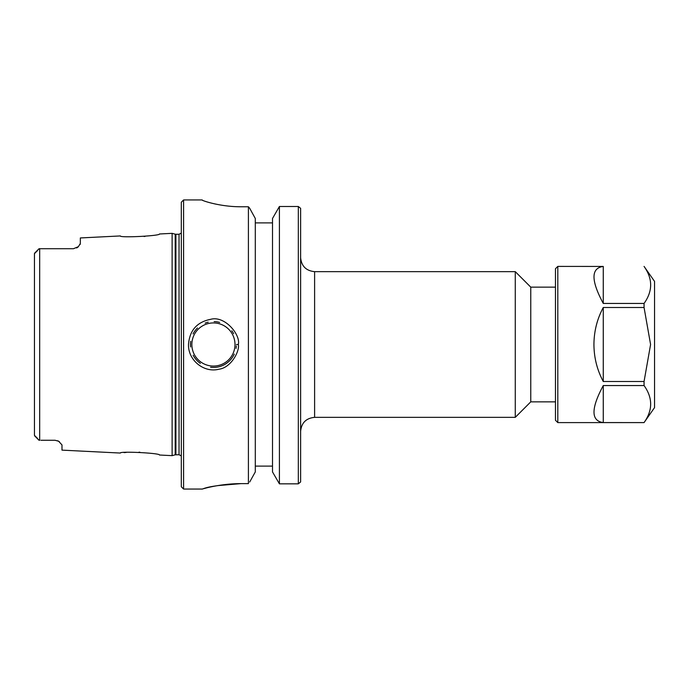 <?xml version="1.0" encoding="UTF-8"?>
<svg xmlns="http://www.w3.org/2000/svg" width="689" height="689" viewBox="0 0 689 689"><rect width="100%" height="100%" fill="white"/><g stroke="black" fill="none" stroke-linecap="round" stroke-linejoin="round"><path stroke-width="1.03" d="M314.606 271.647L515.269 271.647L515.269 417.353L314.606 417.353L314.606 271.647C306.114 270.82 301.446 266.152 300.619 257.66M300.619 481.947L300.619 208.362M555.472 287.132L530.763 287.132L530.763 401.859L555.472 401.859M202.135 200.017C201.713 200.525 220.075 206.846 240.961 206.769L248.41 206.769L249.676 208.259L248.41 206.769L248.41 483.626L240.961 483.626C216.863 483.626 197.063 490.714 203.126 488.802C208.724 486.486 221.333 484.763 240.961 483.626L217.5 485.633M215.502 204.065L211.299 203.083M279.407 206.502L279.407 483.833L272.508 471.931L272.508 218.482L279.407 206.502L298.328 206.502L300.525 208.259M298.328 206.502L298.328 483.833L279.407 483.833M300.542 482.024L298.328 483.833M190.707 341.27A22.944 22.944 0 0 0 190.612 346.955M193.135 355.214A22.944 22.944 0 0 0 200.344 363.353M210.584 367.271A22.944 22.944 0 0 0 234.277 354.068M236.034 348.436A22.944 22.944 0 0 0 236.327 345.921M233.649 333.657A22.944 22.944 0 0 0 231.814 330.78M219.645 322.418A22.944 22.944 0 0 0 214.141 321.565M208.207 322.159A22.944 22.944 0 0 0 205.141 323.107M197.467 328.016A22.944 22.944 0 0 0 193.058 333.932M236.361 344.5L238.351 344.5C240.745 334.69 224.674 315.295 210.636 319.326C196.985 322.021 189.596 330.419 188.485 344.5C187.994 360.192 203.978 373.205 219.016 369.192C230.944 367.78 239.85 351.252 238.351 344.5M78.357 246.679A6.881 6.881 0 0 1 76.625 247.954A6.881 6.881 0 0 0 78.357 246.679L73.456 248.72L78.357 246.679L80.337 243.51L80.337 237.946L120.351 235.939C119.309 238.015 160.692 235.853 159.452 233.984L172.121 233.347L172.121 455.653L159.46 455.016C160.64 453.104 119.18 451.028 120.368 453.052L61.984 450.132L61.984 444.922L58.625 441.244L55.103 440.271L40.884 440.271M145.078 236.387L144.053 236.491M59.021 441.494L59.469 441.787M57.661 440.771L58.444 441.141M39.678 440.271L39.04 440.271L39.678 440.271L39.678 248.729L40.884 248.72L39.04 248.729L34.683 253.078M80.251 244.07L80.036 244.578M73.456 248.72L40.884 248.72M124.063 452.621L126.251 452.415M138.963 452.173L139.876 452.217M183.593 489.052L183.593 199.939L181.302 202.239L181.302 486.761L183.593 489.052L202.153 489.052L206.089 488.027M249.685 482.024L255.3 471.931L255.3 218.482L249.676 208.259M39.04 248.729L34.45 253.69L35.234 252.846L34.45 253.69L34.45 435.31L39.04 440.271M34.45 261.941L34.467 253.518M272.508 222.892L255.3 222.892M255.3 466.108L272.508 466.108M557.806 344.5L557.806 266.402L555.472 268.736L555.472 420.264L557.806 422.598L557.806 344.5M644.06 266.402L654.55 281.388L654.55 407.612L644.06 422.598L603.263 422.564C590.921 420.919 590.921 408.577 603.263 385.556L644.06 385.556L644.06 381.508L603.263 381.508C597.105 369.941 594.004 357.6 593.935 344.5C594.004 331.392 597.105 319.059 603.263 307.492L644.06 307.492L644.06 303.444L603.263 303.444C590.921 280.423 590.921 268.081 603.263 266.436L557.806 266.402M603.263 303.444L603.263 266.436M644.06 266.436C652.845 278.769 652.845 291.111 644.06 303.444M603.263 422.564L603.263 385.556M644.06 385.556C652.845 397.889 652.845 410.222 644.06 422.564M644.06 307.492L650.588 344.5L644.06 381.508M603.263 381.508L603.263 307.492M191.861 344.5A21.566 21.566 0 0 1 224.209 325.819A21.566 21.566 0 0 1 224.209 363.181A21.566 21.566 0 0 1 191.861 344.5M37.206 438.049L35.234 436.154M37.206 250.951L35.234 252.846M175.91 454.731L175.91 234.269L179.037 234.269L179.037 454.731L175.195 454.826L175.195 234.174L172.121 233.347M314.606 417.353C306.114 418.18 301.446 422.839 300.619 431.34M530.763 287.132L515.269 271.647M530.763 401.859L515.269 417.353M183.593 199.939L202.135 199.939L202.773 200.413M34.683 435.922L38.86 440.099M175.195 454.826L172.121 455.653M175.91 234.269L175.195 234.174M179.037 234.269L181.302 233.08M179.037 454.731L181.302 455.92M644.06 422.598L557.806 422.598"/></g></svg>
